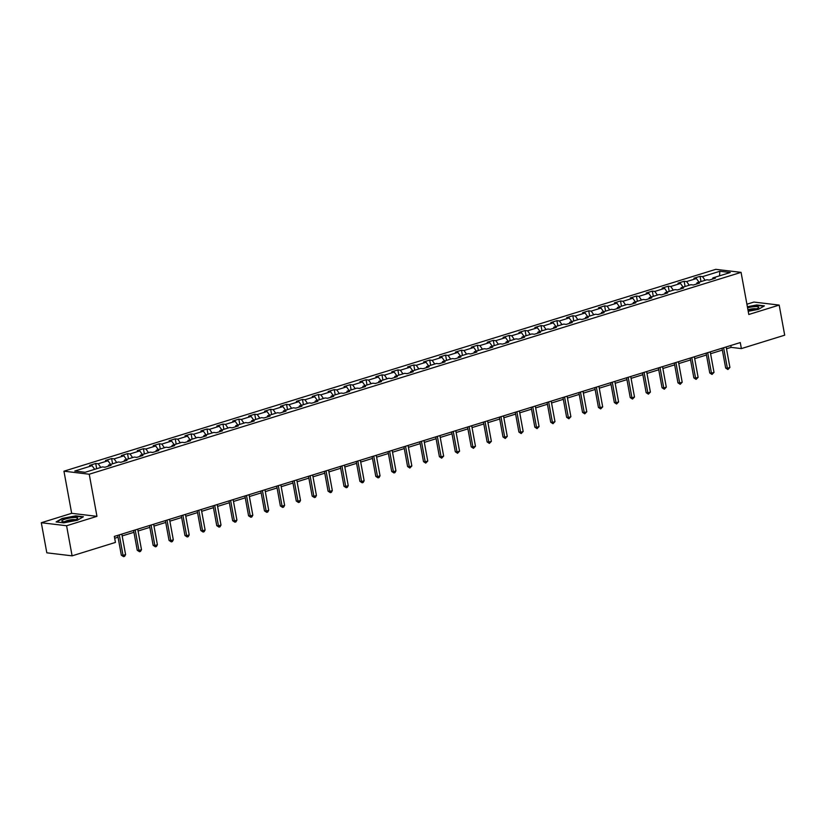 <?xml version="1.0" encoding="UTF-8"?>
<svg xmlns="http://www.w3.org/2000/svg" width="826" height="826" viewBox="0 0 826 826"><rect width="100%" height="100%" fill="white"/><g stroke="black" fill="none" stroke-linecap="round" stroke-linejoin="round"><path stroke-width="1.24" d="M41.3 522.724L66.586 525.749L96.962 516.343L71.676 513.318L41.3 522.724L46.824 552.821L72.11 555.846L115.433 542.424L114.329 536.415L740.272 342.573L741.376 348.593L784.7 335.18L779.176 305.083L753.89 302.058L746.91 304.216M71.676 513.318L63.943 471.192L715.781 269.338L741.067 272.363L89.229 474.217L63.943 471.192M719.869 271.269L702.534 276.638L700.035 276.338L693.923 278.228L696.421 278.527L686.633 281.563L684.135 281.263L678.022 283.153L680.51 283.452L670.733 286.488L668.234 286.188L662.122 288.078L664.61 288.377L654.822 291.413L652.333 291.113L646.211 293.003L648.709 293.302L638.921 296.338L636.423 296.038L630.31 297.928L632.809 298.227L623.021 301.263L620.522 300.963L614.41 302.853L616.898 303.152L607.11 306.188L604.622 305.888L598.499 307.778L600.998 308.077L591.21 311.113L588.721 310.813L582.598 312.703L585.097 313.002L575.309 316.038L572.81 315.738L566.698 317.628L569.186 317.927L559.408 320.963L556.91 320.664L550.797 322.553L553.286 322.852L543.498 325.888L541.009 325.589L534.887 327.478L537.385 327.777L527.597 330.813L525.099 330.514L518.986 332.403L521.485 332.702L511.697 335.738L509.198 335.439L503.086 337.328L505.574 337.627L495.796 340.663L493.298 340.364L487.185 342.253L489.673 342.553L479.885 345.588L477.397 345.289L471.274 347.178L473.773 347.478L463.985 350.513L461.486 350.214L455.374 352.103L457.872 352.403L448.084 355.438L445.586 355.139L439.473 357.028L441.962 357.328L432.174 360.363L429.685 360.064L423.562 361.953L426.061 362.253L416.273 365.288L413.785 364.989L407.662 366.878L410.161 367.178L400.373 370.213L397.874 369.914L391.761 371.803L394.25 372.103L384.472 375.138L381.973 374.839L375.861 376.728L378.349 377.028L368.561 380.063L366.073 379.764L359.95 381.653L362.449 381.953L352.661 384.978L350.162 384.689L344.05 386.578L346.548 386.878L336.76 389.903L334.262 389.614L328.149 391.503L330.637 391.803L320.86 394.828L318.361 394.539L312.249 396.428L314.737 396.728L304.949 399.753L302.461 399.454L296.338 401.353L298.836 401.653L289.048 404.678L286.55 404.379L280.437 406.278L282.936 406.578L273.148 409.603L270.649 409.304L264.537 411.203L267.025 411.503L257.237 414.528L254.749 414.229L248.626 416.128L251.125 416.428L241.337 419.453L238.848 419.154L232.726 421.053L235.224 421.353L225.436 424.378L222.937 424.079L216.825 425.979L219.313 426.278L209.536 429.303L207.037 429.004L200.924 430.904L203.413 431.203L193.625 434.228L191.136 433.929L185.014 435.829L187.512 436.128L177.724 439.153L175.226 438.854L169.113 440.754L171.612 441.053L161.824 444.078L159.325 443.779L153.213 445.679L155.701 445.978L145.923 449.003L143.425 448.704L137.302 450.604L139.8 450.903L130.012 453.928L127.524 453.629L121.401 455.529L123.9 455.828L114.112 458.853L111.613 458.554L105.501 460.454L107.999 460.753L98.211 463.778L95.713 463.479L89.6 465.379L92.089 465.678L74.763 471.037L85.15 472.286L102.476 466.917L104.974 467.217L111.087 465.327L108.598 465.028L118.386 461.992L120.875 462.292L126.998 460.402L124.499 460.103L134.287 457.067L136.775 457.367L142.898 455.477L140.399 455.178L150.187 452.142L152.686 452.441L158.799 450.552L156.31 450.253L166.088 447.217L168.587 447.516L174.699 445.627L172.211 445.328L181.999 442.292L184.487 442.591L190.61 440.702L188.111 440.403L197.899 437.367L200.398 437.666L206.51 435.777L204.012 435.478L213.8 432.442L216.298 432.741L222.411 430.852L219.922 430.553L229.711 427.517L232.199 427.816L238.322 425.927L235.823 425.627L245.611 422.592L248.099 422.891L254.222 421.002L251.724 420.702L261.512 417.667L264.01 417.966L270.123 416.077L267.624 415.777L277.412 412.742L279.911 413.041L286.023 411.152L283.535 410.852L293.323 407.817L295.811 408.116L301.934 406.227L299.435 405.927L309.223 402.892L311.712 403.191L317.834 401.302L315.336 401.002L325.124 397.967L327.623 398.266L333.735 396.377L331.247 396.077L341.024 393.042L343.523 393.341L349.635 391.452L347.147 391.152L356.935 388.117L359.424 388.416L365.546 386.527L363.048 386.227L372.836 383.192L375.334 383.491L381.447 381.602L378.948 381.302L388.736 378.267L391.235 378.566L397.347 376.677L394.859 376.377L404.647 373.352L407.135 373.641L413.258 371.752L410.759 371.452L420.548 368.427L423.036 368.716L429.159 366.827L426.66 366.527L436.448 363.502L438.947 363.791L445.059 361.902L442.571 361.602L452.349 358.577L454.847 358.876L460.96 356.977L458.471 356.677L468.259 353.652L470.748 353.951L476.87 352.052L474.372 351.752L484.16 348.727L486.659 349.026L492.771 347.126L490.272 346.827L500.06 343.802L502.559 344.101L508.671 342.201L506.183 341.902L515.961 338.877L518.46 339.176L524.572 337.276L522.084 336.977L531.872 333.952L534.36 334.251L540.483 332.351L537.984 332.052L547.772 329.027L550.271 329.326L556.383 327.426L553.885 327.127L563.673 324.102L566.171 324.401L572.284 322.501L569.795 322.202L579.584 319.177L582.072 319.476L588.195 317.576L585.696 317.277L595.484 314.252L597.972 314.551L604.095 312.651L601.596 312.352L611.385 309.327L613.883 309.626L619.996 307.726L617.507 307.427L627.285 304.402L629.784 304.701L635.896 302.801L633.408 302.502L643.196 299.477L645.684 299.776L651.807 297.876L649.308 297.577L659.096 294.552L661.595 294.851L667.707 292.951L665.209 292.652L674.997 289.627L677.496 289.926L683.608 288.026L681.12 287.727L690.897 284.702L693.396 285.001L699.508 283.101L697.02 282.802L706.808 279.777L709.297 280.076L715.419 278.176L712.921 277.877L730.256 272.518L719.869 271.269L719.539 275.832M108.092 466.256L108.598 465.028M98.211 463.778L100.782 467.444M107.999 460.753L110.57 464.408M123.993 461.331L124.499 460.103M114.112 458.853L116.693 462.519M123.9 455.828L126.471 459.483M139.893 456.406L140.399 455.178M130.012 453.928L132.594 457.594M139.8 450.903L142.382 454.558M155.804 451.481L156.31 450.253M145.923 449.003L148.494 452.669M155.701 445.978L158.282 449.633M171.705 446.556L172.211 445.328M161.824 444.078L164.395 447.744M171.612 441.053L174.183 444.708M187.605 441.631L188.111 440.403M177.724 439.153L180.305 442.819M187.512 436.128L190.083 439.793M203.506 436.706L204.012 435.478M193.625 434.228L196.206 437.894M203.413 431.203L205.994 434.868M219.417 431.781L219.922 430.553M209.536 429.303L212.106 432.969M219.313 426.278L221.895 429.943M235.317 426.856L235.823 425.627M225.436 424.378L228.007 428.044M235.224 421.353L237.795 425.018M251.218 421.931L251.724 420.702M241.337 419.453L243.918 423.118M251.125 416.428L253.706 420.093M267.118 417.006L267.624 415.777M257.237 414.528L259.818 418.193M267.025 411.503L269.606 415.168M283.029 412.081L283.535 410.852M273.148 409.603L275.719 413.268M282.936 406.578L285.507 410.243M298.929 407.156L299.435 405.927M289.048 404.678L291.63 408.343M298.836 401.653L301.407 405.318M314.83 402.231L315.336 401.002M304.949 399.753L307.53 403.418M314.737 396.728L317.318 400.393M330.741 397.306L331.247 396.077M320.86 394.828L323.431 398.493M330.637 391.803L333.219 395.468M346.641 392.381L347.147 391.152M336.76 389.903L339.331 393.568M346.548 386.878L349.119 390.543M362.542 387.456L363.048 386.227M352.661 384.978L355.242 388.643M362.449 381.953L365.02 385.618M378.442 382.531L378.948 381.302M368.561 380.063L371.142 383.718M378.349 377.028L380.931 380.693M394.353 377.606L394.859 376.377M384.472 375.138L387.043 378.793M394.25 372.103L396.831 375.768M410.254 372.681L410.759 371.452M400.373 370.213L402.943 373.868M410.161 367.178L412.732 370.843M426.154 367.756L426.66 366.527M416.273 365.288L418.854 368.943M426.061 362.253L428.642 365.918M442.055 362.831L442.571 361.602M432.174 360.363L434.755 364.018M441.962 357.328L444.543 360.993M457.965 357.906L458.471 356.677M448.084 355.438L450.655 359.093M457.872 352.403L460.443 356.068M473.866 352.981L474.372 351.752M463.985 350.513L466.566 354.168M473.773 347.478L476.344 351.143M489.766 348.056L490.272 346.827M479.885 345.588L482.467 349.243M489.673 342.553L492.255 346.218M505.677 343.131L506.183 341.902M495.796 340.663L498.367 344.318M505.574 337.627L508.155 341.293M521.578 338.206L522.084 336.977M511.697 335.738L514.268 339.393M521.485 332.702L524.056 336.368M537.478 333.281L537.984 332.052M527.597 330.813L530.178 334.468M537.385 327.777L539.967 331.443M553.379 328.356L553.885 327.127M543.498 325.888L546.079 329.553M553.286 322.852L555.867 326.518M569.29 323.431L569.795 322.202M559.408 320.963L561.979 324.628M569.186 317.927L571.768 321.593M585.19 318.506L585.696 317.277M575.309 316.038L577.88 319.703M585.097 313.002L587.668 316.668M601.091 313.581L601.596 312.352M591.21 311.113L593.791 314.778M600.998 308.077L603.579 311.743M616.991 308.656L617.507 307.427M607.11 306.188L609.691 309.853M616.898 303.152L619.479 306.818M632.902 303.731L633.408 302.502M623.021 301.263L625.592 304.928M632.809 298.227L635.38 301.893M648.802 298.805L649.308 297.577M638.921 296.338L641.503 300.003M648.709 293.302L651.28 296.968M664.703 293.88L665.209 292.652M654.822 291.413L657.403 295.078M664.61 288.377L667.191 292.043M680.614 288.955L681.12 287.727M670.733 286.488L673.304 290.153M680.51 283.452L683.092 287.118M696.514 284.03L697.02 282.802M686.633 281.563L689.204 285.228M696.421 278.527L698.992 282.193M712.415 279.105L712.921 277.877M702.534 276.638L705.115 280.303M66.586 525.749L72.11 555.846M96.962 516.343L89.229 474.217M741.067 272.363L748.8 314.489L779.176 305.083M726.488 348.799L731.124 347.364L741.376 348.593M114.669 538.263L118.035 537.22M122.165 535.94L133.936 532.295M138.066 531.015L149.847 527.37M153.977 526.09L165.747 522.445M169.877 521.165L181.648 517.52M185.778 516.24L197.548 512.595M201.678 511.315L213.459 507.67M217.589 506.39L229.36 502.745M233.49 501.465L245.26 497.82M249.39 496.54L261.171 492.895M265.291 491.615L277.071 487.97M281.201 486.69L292.972 483.045M297.102 481.764L308.872 478.12M313.002 476.839L324.783 473.195M328.913 471.914L340.684 468.27M344.814 466.989L356.584 463.345M360.714 462.064L372.485 458.42M376.615 457.15L388.396 453.495M392.526 452.225L404.296 448.57M408.426 447.3L420.197 443.645M424.327 442.375L436.107 438.72M440.237 437.45L452.008 433.795M456.138 432.525L467.908 428.87M472.038 427.6L483.809 423.955M487.939 422.675L499.72 419.03M503.85 417.75L515.62 414.105M519.75 412.824L531.521 409.18M535.651 407.899L547.421 404.255M551.551 402.974L563.332 399.33M567.462 398.049L579.232 394.405M583.362 393.124L595.133 389.48M599.263 388.199L611.044 384.555M615.174 383.274L626.944 379.63M631.074 378.349L642.845 374.705M646.975 373.424L658.745 369.78M662.875 368.499L674.656 364.855M678.786 363.574L690.557 359.93M694.687 358.649L706.457 355.004M710.587 353.724L722.358 350.079M92.089 465.678L94.67 469.333M730.783 345.516L731.124 347.364M700.035 276.338L701.006 281.573M684.135 281.263L685.095 286.498M668.234 286.188L669.194 291.423M652.333 291.113L653.294 296.348M636.423 296.038L637.383 301.273M620.522 300.963L621.482 306.198M604.622 305.888L605.582 311.123M588.721 310.813L589.681 316.048M572.81 315.738L573.771 320.973M556.91 320.664L557.87 325.898M541.009 325.589L541.97 330.823M525.099 330.514L526.069 335.748M509.198 335.439L510.158 340.673M493.298 340.364L494.258 345.598M477.397 345.289L478.357 350.523M461.486 350.214L462.446 355.448M445.586 355.139L446.546 360.373M429.685 360.064L430.645 365.298M413.785 364.989L414.745 370.224M397.874 369.914L398.834 375.149M381.973 374.839L382.934 380.074M366.073 379.764L367.033 384.999M350.162 384.689L351.133 389.924M334.262 389.614L335.222 394.849M318.361 394.539L319.321 399.774M302.461 399.454L303.421 404.688M286.55 404.379L287.51 409.613M270.649 409.304L271.609 414.538M254.749 414.229L255.709 419.463M238.848 419.154L239.808 424.388M222.937 424.079L223.898 429.313M207.037 429.004L207.997 434.239M191.136 433.929L192.097 439.164M175.226 438.854L176.196 444.089M159.325 443.779L160.285 449.014M143.425 448.704L144.385 453.939M127.524 453.629L128.484 458.864M111.613 458.554L112.573 463.789M95.713 463.479L96.673 468.714M748.211 311.299L758.351 309.378L764.38 305.878L756.761 304.959L747.375 306.745M63.716 522.848L77.355 520.256L83.385 516.756L75.775 515.847L62.126 518.439L56.096 521.939L63.716 522.848M722.027 348.221L725.662 368.045L727.365 368.251L723.607 347.736M729.916 367.467L727.913 369.521L727.365 368.251L729.916 367.467L726.157 346.951M727.913 369.521L725.662 368.045M748.098 310.669A8.105 1.559 -10.4 0 0 758.371 307.85A8.105 1.559 -10.4 0 0 758.733 307.189A8.105 1.559 -10.4 0 0 747.571 307.819M747.437 307.055L756.616 305.31L763.854 306.178M756.255 308.893A5.545 1.063 -10.4 0 0 747.933 309.781M74.226 520.122A8.105 1.559 -10.4 0 0 77.386 518.728A8.105 1.559 -10.4 0 0 74.588 517.479A8.105 1.559 -10.4 0 0 65.347 519.058A8.105 1.559 -10.4 0 0 62.384 521.485A8.105 1.559 -10.4 0 0 74.226 520.122M75.269 519.771A5.545 1.063 -10.4 0 0 67.009 520.648A5.545 1.063 -10.4 0 0 64.727 521.702M56.715 522.011L62.415 518.707L75.631 516.198L82.868 517.055M706.116 353.146L709.761 372.97L711.465 373.176L707.696 352.661M714.015 372.392L712.002 374.446L711.465 373.176L714.015 372.392L710.246 351.876M712.002 374.446L709.761 372.97M690.216 358.071L693.85 377.895L695.564 378.101L691.796 357.586M698.115 377.317L696.101 379.371L695.564 378.101L698.115 377.317L694.346 356.791M696.101 379.371L693.85 377.895M674.315 362.996L677.95 382.82L679.664 383.027L675.895 362.511M682.204 382.242L680.201 384.296L679.664 383.027L682.204 382.242L678.445 361.716M680.201 384.296L677.95 382.82M658.405 367.921L662.049 387.745L663.753 387.952L659.995 367.436M666.303 387.167L664.3 389.222L663.753 387.952L666.303 387.167L662.535 366.641M664.3 389.222L662.049 387.745M642.504 372.846L646.149 392.67L647.852 392.877L644.084 372.361M650.403 392.092L648.389 394.147L647.852 392.877L650.403 392.092L646.634 371.566M648.389 394.147L646.149 392.67M626.604 377.771L630.238 397.595L631.952 397.802L628.183 377.286M634.502 397.017L632.489 399.072L631.952 397.802L634.502 397.017L630.734 376.491M632.489 399.072L630.238 397.595M610.703 382.696L614.337 402.52L616.041 402.727L612.283 382.211M618.591 401.942L616.588 403.997L616.041 402.727L618.591 401.942L614.833 381.416M616.588 403.997L614.337 402.52M594.792 387.621L598.437 407.445L600.141 407.652L596.372 387.136M602.691 406.867L600.678 408.922L600.141 407.652L602.691 406.867L598.922 386.341M600.678 408.922L598.437 407.445M578.892 392.546L582.526 412.37L584.24 412.577L580.471 392.061M586.79 411.792L584.777 413.847L584.24 412.577L586.79 411.792L583.022 391.266M584.777 413.847L582.526 412.37M562.991 397.471L566.626 417.295L568.34 417.502L564.571 396.986M570.89 416.717L568.877 418.772L568.34 417.502L570.89 416.717L567.121 396.191M568.877 418.772L566.626 417.295M547.091 402.396L550.725 422.22L552.429 422.427L548.67 401.911M554.979 421.642L552.976 423.697L552.429 422.427L554.979 421.642L551.21 401.116M552.976 423.697L550.725 422.22M531.18 407.321L534.825 427.145L536.528 427.352L532.76 406.836M539.079 426.567L537.065 428.622L536.528 427.352L539.079 426.567L535.31 406.041M537.065 428.622L534.825 427.145M515.279 412.246L518.914 432.07L520.628 432.277L516.859 411.761M523.178 431.492L521.165 433.547L520.628 432.277L523.178 431.492L519.409 410.966M521.165 433.547L518.914 432.07M499.379 417.171L503.013 436.995L504.727 437.202L500.959 416.686M507.267 436.417L505.264 438.472L504.727 437.202L507.267 436.417L503.509 415.891M505.264 438.472L503.013 436.995M483.468 422.096L487.113 441.92L488.816 442.127L485.058 421.611M491.367 441.342L489.364 443.397L488.816 442.127L491.367 441.342L487.598 420.816M489.364 443.397L487.113 441.92M467.568 427.021L471.212 446.845L472.916 447.052L469.147 426.536M475.466 446.257L473.453 448.322L472.916 447.052L475.466 446.257L471.698 425.741M473.453 448.322L471.212 446.845M451.667 431.946L455.302 451.77L457.015 451.977L453.247 431.461M459.566 451.182L457.552 453.247L457.015 451.977L459.566 451.182L455.797 430.666M457.552 453.247L455.302 451.77M435.767 436.871L439.401 456.695L441.105 456.902L437.346 436.386M443.655 456.107L441.652 458.172L441.105 456.902L443.655 456.107L439.897 435.591M441.652 458.172L439.401 456.695M419.856 441.796L423.501 461.62L425.204 461.827L421.436 441.311M427.754 461.032L425.741 463.097L425.204 461.827L427.754 461.032L423.986 440.516M425.741 463.097L423.501 461.62M403.955 446.721L407.59 466.545L409.304 466.752L405.535 446.236M411.854 465.957L409.841 468.022L409.304 466.752L411.854 465.957L408.085 445.441M409.841 468.022L407.59 466.545M388.055 451.646L391.689 471.47L393.403 471.677L389.635 451.161M395.943 470.882L394.962 472.627L393.94 472.937L393.403 471.677L395.943 470.882L392.185 450.366M393.94 472.937L391.689 471.47M372.154 456.571L375.789 476.395L377.492 476.602L373.734 456.086M380.043 475.807L379.051 477.552L378.04 477.862L377.492 476.602L380.043 475.807L376.274 455.291M378.04 477.862L375.789 476.395M356.243 461.497L359.888 481.321L361.592 481.527L357.823 461.001M364.142 480.732L363.151 482.477L362.129 482.787L361.592 481.527L364.142 480.732L360.373 460.216M362.129 482.787L359.888 481.321M340.343 466.422L343.977 486.246L345.691 486.452L341.923 465.926M348.242 485.657L347.25 487.402L346.228 487.712L345.691 486.452L348.242 485.657L344.473 465.141M346.228 487.712L343.977 486.246M324.442 471.347L328.077 491.171L329.791 491.377L326.022 470.851M332.331 490.582L331.35 492.327L330.328 492.637L329.791 491.377L332.331 490.582L328.572 470.066M330.328 492.637L328.077 491.171M308.532 476.272L312.176 496.096L313.88 496.302L310.122 475.776M316.43 495.507L315.439 497.252L314.427 497.562L313.88 496.302L316.43 495.507L312.662 474.991M314.427 497.562L312.176 496.096M292.631 481.197L296.276 501.021L297.98 501.227L294.211 480.701M300.53 500.432L299.539 502.177L298.516 502.487L297.98 501.227L300.53 500.432L296.761 479.916M298.516 502.487L296.276 501.021M276.731 486.122L280.365 505.946L282.079 506.152L278.31 485.626M284.629 505.357L283.638 507.102L282.616 507.412L282.079 506.152L284.629 505.357L280.861 484.841M282.616 507.412L280.365 505.946M260.83 491.047L264.465 510.871L266.168 511.077L262.41 490.551M268.718 510.282L267.727 512.027L266.715 512.337L266.168 511.077L268.718 510.282L264.96 489.766M266.715 512.337L264.465 510.871M244.919 495.972L248.564 515.796L250.268 516.002L246.499 495.476M252.818 515.207L251.827 516.952L250.805 517.262L250.268 516.002L252.818 515.207L249.049 494.691M250.805 517.262L248.564 515.796M229.019 500.897L232.653 520.721L234.367 520.927L230.599 500.401M236.917 520.132L235.926 521.877L234.904 522.187L234.367 520.927L236.917 520.132L233.149 499.616M234.904 522.187L232.653 520.721M213.118 505.822L216.753 525.646L218.467 525.852L214.698 505.326M221.007 525.057L220.026 526.802L219.004 527.112L218.467 525.852L221.007 525.057L217.248 504.541M219.004 527.112L216.753 525.646M197.207 510.747L200.852 530.571L202.556 530.777L198.798 510.251M205.106 529.982L204.115 531.727L203.103 532.037L202.556 530.777L205.106 529.982L201.338 509.466M203.103 532.037L200.852 530.571M181.307 515.672L184.952 535.496L186.655 535.702L182.887 515.176M189.206 534.907L188.214 536.652L187.192 536.962L186.655 535.702L189.206 534.907L185.437 514.391M187.192 536.962L184.952 535.496M165.406 520.597L169.041 540.421L170.755 540.627L166.986 520.101M173.305 539.832L172.314 541.577L171.292 541.887L170.755 540.627L173.305 539.832L169.536 519.317M171.292 541.887L169.041 540.421M149.506 525.522L153.14 545.346L154.854 545.542L151.086 525.026M157.394 544.757L156.413 546.502L155.391 546.812L154.854 545.542L157.394 544.757L153.636 524.242M155.391 546.812L153.14 545.346M133.595 530.447L137.24 550.271L138.944 550.467L135.185 529.951M141.494 549.682L140.503 551.427L139.48 551.737L138.944 550.467L141.494 549.682L137.725 529.167M139.48 551.737L137.24 550.271M117.695 535.372L121.339 555.196L123.043 555.392L119.274 534.876M125.593 554.607L124.602 556.352L123.58 556.662L123.043 555.392L125.593 554.607L121.825 534.092M123.58 556.662L121.339 555.196"/></g></svg>
